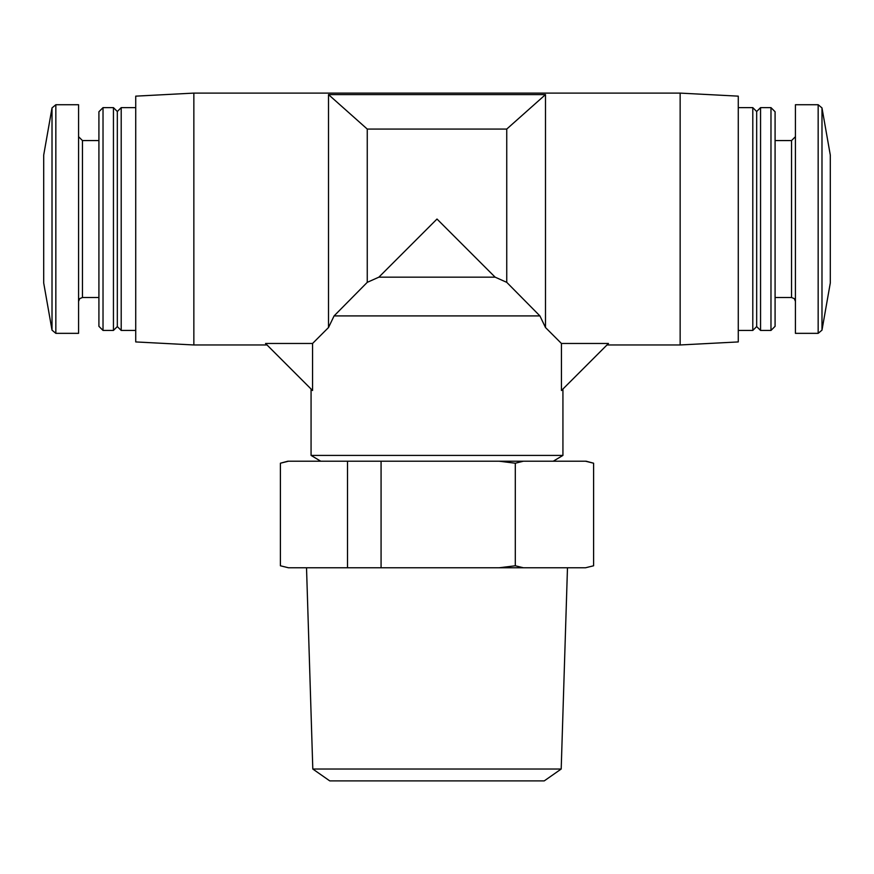 <?xml version="1.0" encoding="UTF-8"?>
<svg xmlns="http://www.w3.org/2000/svg" width="874" height="874" viewBox="0 0 874 874"><rect width="100%" height="100%" fill="white"/><g stroke="black" fill="none" stroke-linecap="round" stroke-linejoin="round"><path stroke-width="1.31" d="M506.745 129.068L545.496 94.6L328.504 94.6L367.255 129.068L506.745 129.068L506.745 282.346L539.913 315.907L545.496 327.531L539.913 315.907L334.087 315.907L328.504 327.531L334.087 315.907L367.255 282.346L378.879 277.156L437 219.035L495.121 277.156L506.745 282.346M367.255 129.068L367.255 282.346M545.496 94.6L545.496 327.531L561.436 343.471L561.436 390.514L608.479 343.471L561.436 343.471M328.504 94.6L328.504 327.531L312.564 343.471L312.564 390.514L265.521 343.471L312.564 343.471M495.121 277.156L378.879 277.156M562.932 389.017L562.932 455.409L311.068 455.409L311.068 389.017M593.599 463.209L586.181 461.221L287.819 461.221L280.401 463.209L280.401 565.784L288.475 567.772L499.152 567.772L515.299 565.784L523.373 567.772L585.525 567.772L593.599 565.784L593.599 463.209L585.525 461.221M523.373 461.221L515.299 463.209L499.152 461.221M288.475 461.221L280.401 463.209M553.242 461.221L562.932 455.409M347.513 461.221L347.513 567.772M381.075 461.221L381.075 567.772M515.299 463.209L515.299 565.784M280.401 565.784L288.442 567.772M312.805 769.022L561.195 769.022L544.24 780.897L329.76 780.897L312.805 769.022L306.523 567.772M561.195 769.022L567.477 567.772M593.599 565.784L585.525 567.772M523.373 567.772L499.152 567.772M193.853 93.103L193.853 344.968L135.732 341.931L135.732 96.151L193.853 93.103L680.147 93.103L680.147 344.968L606.982 344.968M680.147 93.103L738.268 96.151L738.268 341.931L680.147 344.968M738.268 107.633L752.798 107.633L752.798 330.438L738.268 330.438M752.798 107.633L756.676 111.511L756.676 326.57L752.798 330.438M760.555 107.633L760.555 330.438L770.977 330.438L770.977 107.633L760.555 107.633L756.676 111.511M770.977 107.633L775.085 111.741L775.085 326.33L770.977 330.438M775.085 140.572L791.549 140.572L791.549 297.51L794.269 298.613L795.427 301.377M795.427 136.694L791.549 140.572M818.162 104.727L795.427 104.727L795.427 333.344L818.162 333.344L821.986 330.143L821.986 107.928L818.162 104.727L818.162 333.344M821.986 107.928L830.3 155.102L830.3 282.968L821.986 330.143M52.014 107.928L52.014 330.143L43.7 282.968L43.7 155.102L52.014 107.928L55.838 104.727L78.573 104.727L78.573 333.344L55.838 333.344L55.838 104.727M98.915 140.572L82.451 140.572L78.573 136.694M103.023 107.633L98.915 111.741L98.915 326.33L103.023 330.438L113.445 330.438L113.445 107.633L103.023 107.633L103.023 330.438M113.445 107.633L117.324 111.511L117.324 326.57L113.445 330.438M117.324 111.511L121.202 107.633L121.202 330.438L135.732 330.438M121.202 107.633L135.732 107.633M82.451 140.572L82.451 297.51L79.731 298.613L78.573 301.377M320.758 461.221L311.068 455.409M193.853 344.968L267.018 344.968M756.676 326.57L760.555 330.438M775.085 297.51L791.549 297.51M52.014 330.143L55.838 333.344M82.451 297.51L98.915 297.51M117.324 326.57L121.202 330.438"/></g></svg>
